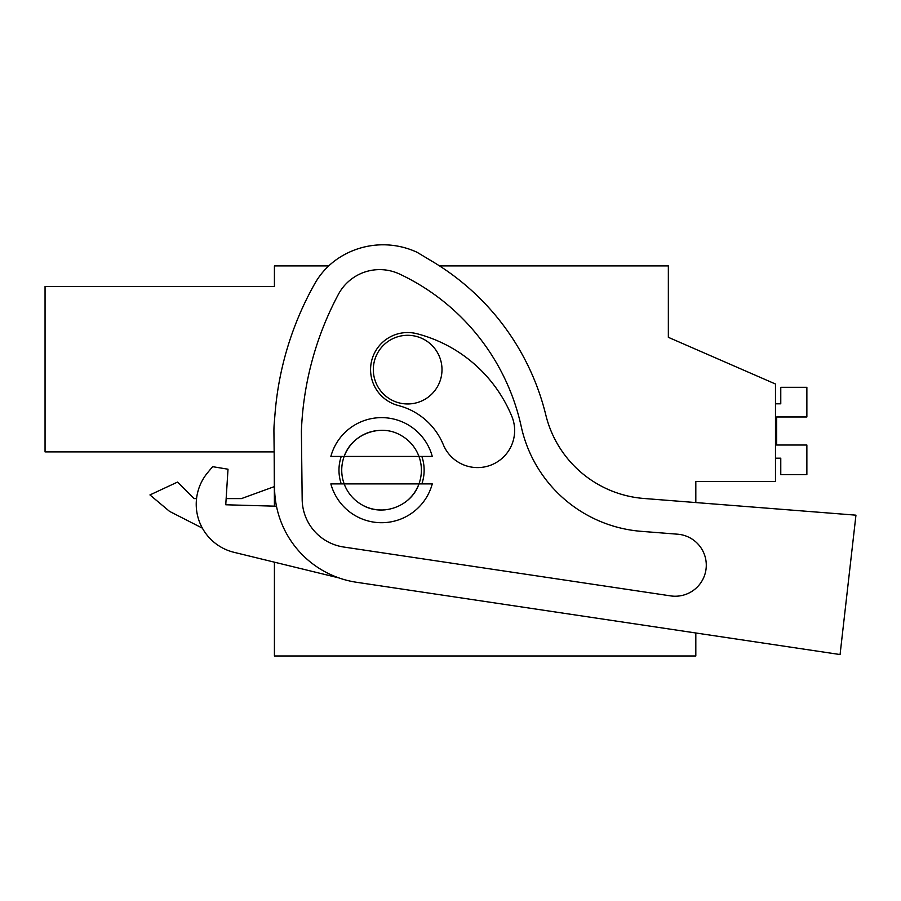 <?xml version="1.0" encoding="UTF-8"?>
<svg xmlns="http://www.w3.org/2000/svg" width="901" height="901" viewBox="0 0 901 901"><rect width="100%" height="100%" fill="white"/><g stroke="black" fill="none" stroke-linecap="round" stroke-linejoin="round"><path stroke-width="1.35" d="M695.82 502.567L695.82 481.539L775.479 481.539L775.479 384.017L668.351 337.323L668.351 265.896L439.53 265.896M274.422 562.179L274.422 655.973L695.82 655.973L695.82 632.986L840.07 654.543L356.503 582.271A96.148 96.148 0 0 1 274.58 488.286L273.927 431.928A87.904 87.904 0 0 1 274.208 423.797L275.064 413.277A315.913 315.913 0 0 1 314.798 283.635A74.175 74.175 0 0 1 338.889 257.934A80.932 80.932 0 0 1 416.972 252.235L432.626 261.617A247.234 247.234 0 0 1 545.826 415.034A109.877 109.877 0 0 0 643.933 498.478L855.95 515.169L840.07 654.543M274.163 451.897L45.05 451.897L274.163 451.897L274.422 506.159M45.05 451.897L45.05 286.507L274.422 286.507L274.422 265.896L328.73 265.896M668.351 337.323L668.351 319.472M376.776 430.622A39.835 39.835 0 0 0 344.283 456.143M404.707 502.589A39.835 39.835 0 0 0 418.954 483.905C411.554 506.204 382.711 517.039 362.461 505.123A39.835 39.835 0 0 0 385.482 509.808M194.019 498.591L196.564 498.591L194.019 498.591L177.508 482.08L149.949 494.931L169.534 511.363L202.387 528.155L169.546 511.374L202.387 528.155M274.422 486.585L241.468 498.591L226.14 498.591L241.468 498.591M149.949 494.931L169.534 511.363M341.727 470.176A39.835 39.835 0 0 1 344.171 456.435L330.858 456.435A52.528 52.528 0 0 1 432.266 456.435L418.954 456.435A39.835 39.835 0 0 1 418.954 483.905L432.266 483.905A52.528 52.528 0 0 1 330.858 483.905L344.171 483.905A39.835 39.835 0 0 1 341.727 470.176M373.318 369.624A34.339 34.339 0 0 1 407.657 335.296A34.339 34.339 0 0 1 441.997 369.624A34.339 34.339 0 0 1 407.657 403.963A34.339 34.339 0 0 1 373.318 369.624M418.954 456.435L344.171 456.435C351.57 434.147 380.413 423.312 400.652 435.217A39.835 39.835 0 0 1 418.954 456.435M418.954 483.905L344.171 483.905A39.835 39.835 0 0 0 362.461 505.123M775.479 458.192L780.773 458.192L780.773 474.669L806.868 474.669L806.868 445.026L776.651 445.026L776.651 416.972L806.868 416.972L806.868 387.317L780.773 387.317L780.773 403.806L775.479 403.806M776.651 445.026L776.651 416.972L776.651 445.026M212.625 466.673L207.658 472.653L212.625 466.673L228.009 469.207L225.757 504.774L276.472 506.216M399.616 274.073A220.677 220.677 0 0 1 521.251 426.623A133.675 133.675 0 0 0 641.354 531.342L677.653 534.203A31.062 31.062 0 0 1 705.945 569.759A31.062 31.062 0 0 1 670.626 595.888L343.664 547.02A48.688 48.688 0 0 1 302.173 499.424L301.396 431.185A315.913 315.913 0 0 1 338.359 294.402A46.829 46.829 0 0 1 399.616 274.073M207.658 472.653A49.442 49.442 0 0 0 233.956 552.302L338.889 577.901M416.972 333.73A37.087 37.087 0 0 0 371.764 360.31A37.087 37.087 0 0 0 398.343 405.529A66.787 66.787 0 0 1 443.292 444.666A37.087 37.087 0 0 0 491.721 464.781A37.087 37.087 0 0 0 511.836 416.341A140.961 140.961 0 0 0 416.972 333.73M341.254 456.435A42.584 42.584 0 0 0 341.254 483.905M421.859 483.905A42.584 42.584 0 0 0 421.859 456.435"/></g></svg>
